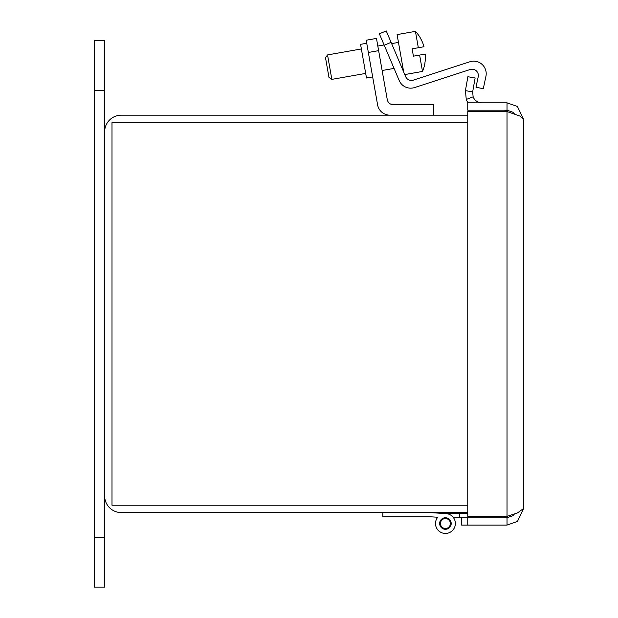 <?xml version="1.0" encoding="UTF-8"?>
<svg xmlns="http://www.w3.org/2000/svg" width="618" height="618" viewBox="0 0 618 618"><rect width="100%" height="100%" fill="white"/><g stroke="black" fill="none" stroke-linecap="round" stroke-linejoin="round"><path stroke-width="0.93" d="M467.756 115.172L121.313 115.172A16.663 16.663 0 0 0 104.643 131.843L104.643 40.657L94.315 40.657L94.315 587.1L104.643 587.1L104.643 495.922A16.663 16.663 0 0 0 121.313 512.585L467.756 512.585M104.643 495.922L104.643 131.843M467.756 122.526L111.997 122.526L111.997 505.23L467.756 505.23M514.439 514.029L512.832 515.698L507.023 517.73L461.546 517.73L461.546 525.084L507.023 525.084L517.413 521.445L523.685 508.421L517.413 512.955L507.023 516.362L467.756 516.362L467.756 111.557L507.023 111.557L520.047 116.099L523.685 119.498L517.413 106.474L507.023 102.835L467.756 102.835L467.756 110.189L507.023 110.189L507.023 102.835M445.725 513.581L431.511 512.708L445.725 513.581L431.511 512.708L445.725 513.581L431.511 512.708L445.725 513.581L431.511 512.708L445.725 513.581L431.511 512.708L445.725 513.581L431.511 512.708L445.725 513.581L431.511 512.708L445.725 513.581L431.511 512.708L445.725 513.581L431.511 512.708L445.725 513.581L431.511 512.708L445.725 513.581L431.511 512.708L445.725 513.581L431.511 512.708L445.725 513.581L431.511 512.708L445.725 513.581L431.511 512.708L445.725 513.581L431.511 512.708L445.725 513.581L431.511 512.708L445.725 513.581L431.511 512.708L445.725 513.581L431.511 512.708L445.725 513.581L431.511 512.708L445.725 513.581L431.511 512.708L445.725 513.581L431.511 512.708L445.725 513.581L431.511 512.708L445.725 513.581L431.511 512.708L445.725 513.581L431.511 512.708L445.725 513.581L431.511 512.708L445.725 513.581L431.511 512.708L445.725 513.581L431.511 512.708L445.725 513.581L431.511 512.708L445.725 513.581L431.511 512.708L445.725 513.581L431.511 512.708L445.725 513.581L431.511 512.708L445.725 513.581L431.511 512.708L445.725 513.581L431.511 512.708L445.725 513.581L431.511 512.708L445.725 513.581L431.511 512.708L445.725 513.581L459.336 513.581L459.336 517.73L467.756 517.73L467.756 525.084M470.344 91.495L472.662 91.904L473.133 96.833L466.258 99.452L465.424 90.63L470.344 91.495M465.424 90.63L467.872 76.709L475.118 77.984L472.662 91.904M466.258 99.452A16.663 16.663 0 0 0 468.011 102.835M473.133 96.833A9.316 9.316 0 0 0 481.831 102.835M514.446 113.897L512.832 112.221L507.023 110.189M523.685 119.498L523.685 508.421M507.023 517.73L507.023 525.084M459.336 517.73L453.504 517.73A9.934 9.934 0 0 1 438.494 530.63A9.934 9.934 0 0 1 437.722 517.243L431.511 516.857M429.525 512.585L446.034 513.597A9.934 9.934 0 0 1 455.002 526.15A9.934 9.934 0 0 1 440.873 532.345A9.934 9.934 0 0 1 437.722 517.243L429.525 516.741L382.828 516.741L382.828 512.585M445.423 529.294A5.786 5.786 0 0 1 440.418 520.626A5.786 5.786 0 0 1 450.429 520.626A5.786 5.786 0 0 1 445.423 529.294M459.336 513.581L467.756 513.581M453.504 517.73A9.934 9.934 0 0 1 438.494 530.63A9.934 9.934 0 0 1 437.722 517.243M444.141 528.313A4.967 4.967 0 0 1 441.909 520.008A4.967 4.967 0 0 1 450.221 522.225A4.967 4.967 0 0 1 444.141 528.313M503.863 111.557A24.056 24.056 0 0 1 504.133 111.394A8.405 8.405 0 0 1 507.757 110.22M503.863 516.362A24.056 24.056 0 0 0 504.133 516.524A8.405 8.405 0 0 0 507.757 517.699M376.47 38.416L366.196 40.232L376.47 38.416L366.196 40.232L368.351 52.46L378.625 50.645L376.47 38.416L366.196 40.232L376.47 38.416M378.625 50.645L387.254 99.568A6.257 6.257 0 0 0 393.419 104.743L433.751 104.743L433.751 115.172M387.254 99.568A6.257 6.257 0 0 0 393.419 104.743A6.257 6.257 0 0 1 387.254 99.568M389.912 115.172A12.522 12.522 0 0 1 377.59 104.828L368.351 52.46M366.729 43.26L360.564 44.349L363.531 61.182L366.505 78.007L372.669 76.918M386.227 30.9L379.375 33.812L386.227 30.9L379.375 33.812L386.227 30.9L379.375 33.812L384.226 45.245L391.086 42.333L386.227 30.9L379.375 33.812L386.227 30.9M391.086 42.333L405.64 76.624A6.257 6.257 0 0 0 413.334 80.131L469.819 61.785A12.522 12.522 0 0 1 485.933 76.292L483.284 88.745L475.991 87.2L478.216 76.763A6.257 6.257 0 0 0 470.159 69.51L414.601 87.555A12.522 12.522 0 0 1 399.205 80.541L384.226 45.245M424.906 62.966L424.906 62.966A37.095 37.095 0 0 0 425.315 54.067A37.095 37.095 0 0 1 424.906 62.966M420.595 38.509L420.595 38.509A37.095 37.095 0 0 1 424.025 46.729A37.095 37.095 0 0 0 420.595 38.509L420.595 38.509M405.64 76.624A6.257 6.257 0 0 0 413.334 80.131A6.257 6.257 0 0 1 405.64 76.624A6.257 6.257 0 0 0 413.334 80.131L469.819 61.785M478.216 76.763A6.257 6.257 0 0 0 470.159 69.51A6.257 6.257 0 0 1 478.216 76.763A6.257 6.257 0 0 0 470.159 69.51L414.601 87.555M425.315 54.067L413.403 56.168L412.113 48.83L424.025 46.729M418.324 47.733L415.435 31.371L397.088 34.6L403.693 72.036M404.767 74.569L422.503 71.441L419.614 55.072M325.516 57.791L328.969 77.366L331.843 79.374L327.532 54.917L325.516 57.791M331.843 79.374L365.694 73.411M382.125 70.514L394.06 68.405M401.584 67.076L402.781 66.868M507.023 516.362L507.023 111.557M94.315 90.336L104.643 90.336M94.315 537.421L104.643 537.421M420.665 38.463A37.18 37.18 0 0 0 415.435 31.371M422.503 71.441A37.18 37.18 0 0 0 424.983 62.982M398.471 42.41L391.627 43.615M384.095 44.944L377.814 46.049M361.375 48.946L327.532 54.917"/></g></svg>
